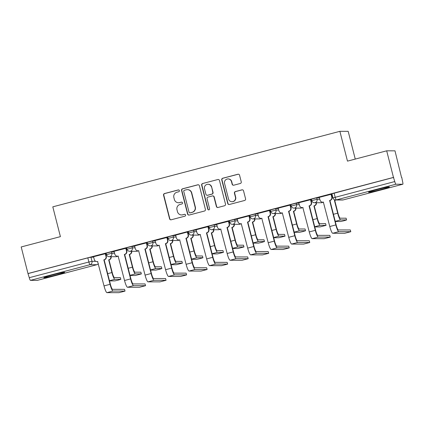 <?xml version="1.0" encoding="UTF-8"?>
<svg xmlns="http://www.w3.org/2000/svg" width="424" height="424" viewBox="0 0 424 424"><rect width="100%" height="100%" fill="white"/><g stroke="black" fill="none" stroke-linecap="round" stroke-linejoin="round"><path stroke-width="0.64" d="M179.373 190.62A0.949 0.933 -89.9 0 0 178.239 189.941L164.517 193.545A1.357 1.336 -89.9 0 0 163.558 195.199L169.579 218.811A1.357 1.336 -89.9 0 0 171.201 219.78L184.922 216.171A0.949 0.933 -89.9 0 0 184.689 214.306A0.949 0.933 -89.9 0 0 184.456 214.337L182.68 214.804A4.335 4.267 -89.9 0 1 177.476 211.693L176.978 209.726A4.335 4.267 -89.9 0 1 180.041 204.442L181.817 203.976A0.949 0.933 -89.9 0 0 181.583 202.105A0.949 0.933 -89.9 0 0 181.345 202.137L179.569 202.603A4.335 4.267 -89.9 0 1 174.37 199.492L173.867 197.526A4.335 4.267 -89.9 0 1 176.93 192.242L178.705 191.775A0.949 0.933 -89.9 0 0 179.373 190.62M178.594 189.915A0.949 0.933 -89.9 0 0 178.478 189.941L164.756 193.551A1.357 1.336 -89.9 0 0 163.802 195.199L169.817 218.811A1.357 1.336 -89.9 0 0 170.989 219.818M184.811 214.316A0.949 0.933 -89.9 0 0 184.7 214.337L182.68 214.804M181.705 202.116A0.949 0.933 -89.9 0 0 181.589 202.137L179.569 202.603M52.369 275.001A10.77 0.477 165.7 0 0 43.826 277.662A10.77 0.477 165.7 0 0 56.148 275.006A10.77 0.477 165.7 0 0 64.692 272.341A10.77 0.477 165.7 0 0 52.369 275.001M377.074 189.597A10.77 0.477 165.7 0 0 368.525 192.258A10.77 0.477 165.7 0 0 380.847 189.602A10.77 0.477 165.7 0 0 389.396 186.936A10.77 0.477 165.7 0 0 377.074 189.597M240.291 183.486A1.357 1.336 -89.9 0 0 241.245 181.832L239.56 175.207A1.357 1.336 -89.9 0 0 237.933 174.238L222.695 178.244A1.357 1.336 -89.9 0 0 221.736 179.898L227.757 203.509A1.357 1.336 -89.9 0 0 229.379 204.479L244.616 200.472A1.357 1.336 -89.9 0 0 245.576 198.819L243.535 190.821A1.357 1.336 -89.9 0 0 241.913 189.846L235.389 191.563A1.357 1.336 -89.9 0 0 234.43 193.212L235.442 197.181A3.625 3.567 -89.9 0 1 231.986 201.713A3.625 3.567 -89.9 0 1 228.536 198.999L224.572 183.454A3.625 3.567 -89.9 0 1 228.032 178.923A3.625 3.567 -89.9 0 1 231.483 181.636L232.14 184.228A1.357 1.336 -89.9 0 0 233.767 185.198L240.291 183.486M27.979 273.544L21.2 246.954L60.404 236.64L52.809 206.838L339.884 131.329L347.479 161.131L386.688 150.817L393.467 177.412L27.979 273.544L29.277 277.688L88.876 262.011L91.992 261.322L95.75 261.327M199.397 185.776A1.357 1.336 -89.9 0 0 197.769 184.8L182.532 188.807A1.357 1.336 -89.9 0 0 181.573 190.461L187.594 214.072A1.357 1.336 -89.9 0 0 189.221 215.042L204.458 211.035A1.357 1.336 -89.9 0 0 205.412 209.382L199.397 185.776M202.614 183.528L217.851 179.522A1.357 1.336 -89.9 0 1 219.478 180.492L225.494 204.103A1.357 1.336 -89.9 0 1 224.54 205.751L218.016 207.469A1.357 1.336 -89.9 0 1 216.388 206.499L213.95 196.922A1.357 1.336 -89.9 0 0 212.323 195.952L207.999 197.086A1.357 1.336 -89.9 0 0 207.039 198.739L209.583 208.709A0.949 0.933 -89.9 0 1 208.677 209.896A0.949 0.933 -89.9 0 1 207.776 209.186L201.654 185.177A1.357 1.336 -89.9 0 1 202.614 183.528L217.851 179.522M386.688 150.817L394.988 150.833L401.539 177.481M355.259 159.085L348.189 131.345L339.884 131.329M393.467 177.412L394.765 181.557A2.761 0.466 75.3 0 0 395.926 184.228L402.779 184.239A2.761 0.466 75.3 0 0 402.8 184.233A2.761 0.466 75.3 0 0 402.583 181.567L401.767 177.423M28.223 273.544L87.821 257.872L90.937 257.177L93.678 257.183M37.333 280.359A2.761 0.466 -104.7 0 1 37.312 280.37A2.761 0.466 -104.7 0 1 37.291 280.37L30.443 280.359A2.761 0.466 -104.7 0 1 29.277 277.688M105.581 253.637L93.561 256.727M126.108 248.241L114.088 251.331M146.63 242.841L134.609 245.931M167.157 237.445L155.136 240.535M188.394 234.843A2.761 2.719 90.1 0 1 186.443 238.209L186.131 238.209A2.761 2.719 -89.9 0 0 188.081 234.843L188.394 234.843L187.768 232.023L187.403 232.023L175.658 235.135M208.205 226.644L196.185 229.739M228.727 221.249L216.706 224.338M249.254 215.848L237.233 218.938M269.775 210.452L257.755 213.542M290.302 205.052L278.186 208.142L278.992 210.935A2.761 2.719 -89.9 0 0 282.305 212.912L288.733 237.318A6.97 1.182 75.3 0 0 291.675 244.065L303.648 244.086L309.748 242.502L309.255 240.753L309.748 242.502M310.824 199.656L298.803 202.746M331.351 194.256L319.325 197.346M311.81 200.647L311.391 199.169L316.702 197.796L319.442 197.801M291.288 206.048L290.869 204.569L296.175 203.191L298.92 203.197M270.761 211.449L270.342 209.965L275.653 208.592L278.393 208.597M250.239 216.844L249.821 215.366L255.126 213.993L257.872 213.993M229.718 222.245L229.299 220.761L234.605 219.388L237.345 219.394M209.191 227.64L208.772 226.162L214.078 224.789L216.823 224.789M188.669 233.041L188.251 231.562L193.556 230.184L196.296 230.19M168.143 238.436L167.724 236.958L173.029 235.585L175.774 235.59M147.621 243.837L147.202 242.358L152.508 240.98L155.248 240.986M127.094 249.233L126.675 247.754L131.981 246.381L134.726 246.386M106.572 254.633L106.154 253.155L111.459 251.782L114.204 251.782M106.514 254.58L105.868 254.75M393.705 177.412L331.918 193.773L332.973 197.913L394.765 181.557M127.041 249.179L126.389 249.349M147.563 243.779L146.916 243.954M168.089 238.383L167.438 238.553M188.611 232.983L187.964 233.152M209.138 227.587L208.486 227.757M229.66 222.187L229.013 222.356M250.181 216.791L249.535 216.961M270.708 211.391L270.062 211.56M291.23 205.99L290.583 206.165M311.757 200.594L311.105 200.764M332.278 195.194L331.632 195.369M178.493 202.741L178.737 202.746A4.335 4.267 -89.9 0 0 179.813 202.603M181.605 214.942L181.848 214.942A4.335 4.267 -89.9 0 0 182.924 214.804M198.225 184.763A1.357 1.336 -89.9 0 0 198.013 184.8L182.771 188.812A1.357 1.336 -89.9 0 0 181.817 190.461L187.832 214.072A1.357 1.336 -89.9 0 0 189.003 215.079M184.419 190.27A0.949 0.933 -89.9 0 0 183.751 191.431L189.03 212.154A0.949 0.933 -89.9 0 0 190.169 212.832L192.046 212.339A4.335 4.267 -89.9 0 0 195.104 207.055L191.494 192.888A4.335 4.267 -89.9 0 0 186.29 189.777L184.419 190.27M189.936 212.864L190.175 212.864A0.949 0.933 -89.9 0 0 190.413 212.832L190.169 212.832M187.371 189.639L187.609 189.639A4.335 4.267 -89.9 0 1 191.738 192.888L195.347 207.055A4.335 4.267 -89.9 0 1 192.284 212.339L190.413 212.832M212.663 195.904L212.901 195.904A1.357 1.336 -89.9 0 1 214.194 196.922L216.632 206.499A1.357 1.336 -89.9 0 0 217.798 207.506M202.852 183.528A1.357 1.336 -89.9 0 0 201.898 185.182L208.014 209.186A0.949 0.933 -89.9 0 0 208.799 209.885M211.417 186.984A3.625 3.567 -89.9 0 0 207.967 184.27A3.625 3.567 -89.9 0 0 204.506 188.802L205.905 194.277A1.357 1.336 -89.9 0 0 207.532 195.252L211.857 194.113A1.357 1.336 -89.9 0 0 212.811 192.464L211.661 186.984A3.625 3.567 -89.9 0 0 208.211 184.27L207.967 184.27M207.193 195.294L207.437 195.294A1.357 1.336 -89.9 0 0 207.771 195.252L207.532 195.252M211.661 186.984L213.055 192.464A1.357 1.336 -89.9 0 1 212.095 194.113L207.771 195.252M228.032 178.923L228.276 178.923A3.625 3.567 -89.9 0 1 231.721 181.636L232.384 184.228A1.357 1.336 -89.9 0 0 233.55 185.24M231.986 201.713L232.225 201.713A3.625 3.567 -89.9 0 0 235.686 197.181L235.442 197.181M242.369 189.809A1.357 1.336 -89.9 0 0 242.152 189.846L235.633 191.563A1.357 1.336 -89.9 0 0 234.673 193.212L235.686 197.181M238.389 174.2A1.357 1.336 -89.9 0 0 238.171 174.238L222.934 178.244A1.357 1.336 -89.9 0 0 221.98 179.898L227.995 203.509A1.357 1.336 -89.9 0 0 229.167 204.516M109.514 280.9L114.724 280.905L118.047 280.179L120.824 279.326L120.331 277.577L120.824 279.326M111.194 256.706A2.761 2.719 90.1 0 1 109.191 259.811L108.677 259.864L111.915 272.558A6.97 1.182 75.3 0 0 114.856 279.305L120.776 279.315M108.677 259.864L108.873 259.811A2.761 2.719 -89.9 0 0 110.876 256.706M120.331 277.577L114.411 277.572A5.178 0.88 -104.7 0 1 112.228 272.558L108.989 259.864M93.556 256.706L94.271 259.52A2.761 2.719 -89.9 0 0 97.584 261.497L104.018 285.903A6.97 1.182 75.3 0 0 106.959 292.65L118.932 292.671L125.032 291.087L124.539 289.338L125.032 291.087M105.576 253.616L106.297 256.441A2.761 2.719 90.1 0 1 104.346 259.806L103.838 259.854L110.07 284.308A6.97 1.182 75.3 0 0 113.012 291.06L124.985 291.076M124.539 289.338L112.567 289.322A5.178 0.88 -104.7 0 1 110.383 284.308L104.15 259.854M97.801 261.523A2.761 2.719 90.1 0 1 97.218 261.587L96.9 261.587M103.838 259.854L104.034 259.801A2.761 2.719 -89.9 0 0 105.984 256.441L106.297 256.441M105.263 253.626L105.984 256.441M130.041 275.499L135.245 275.51L141.351 273.931L140.858 272.181L141.351 273.931M131.716 251.305A2.761 2.719 90.1 0 1 129.712 254.411L129.203 254.464L132.436 267.157A6.97 1.182 75.3 0 0 135.378 273.909L141.298 273.92M129.203 254.464L129.4 254.411A2.761 2.719 -89.9 0 0 131.403 251.305M140.858 272.181L134.938 272.171A5.178 0.88 -104.7 0 1 132.749 267.157L129.516 254.464M150.562 270.104L155.772 270.109L159.095 269.383L161.873 268.53L161.38 266.781L161.873 268.53M152.243 245.909A2.761 2.719 90.1 0 1 150.239 249.015L149.725 249.063L152.963 261.762A6.97 1.182 75.3 0 0 155.905 268.509L161.825 268.519M149.725 249.063L149.921 249.015A2.761 2.719 -89.9 0 0 151.924 245.909M161.38 266.781L155.46 266.776A5.178 0.88 -104.7 0 1 153.276 261.762L150.038 249.063M114.083 251.305L114.798 254.119A2.761 2.719 -89.9 0 0 118.111 256.101L124.539 280.502A6.97 1.182 75.3 0 0 127.486 287.255L139.454 287.271L145.559 285.691L145.061 283.942L145.559 285.691M126.103 248.215L126.824 251.04A2.761 2.719 90.1 0 1 124.873 254.405L124.359 254.458L130.592 278.913A6.97 1.182 75.3 0 0 133.534 285.659L145.506 285.681M145.061 283.942L133.094 283.926A5.178 0.88 -104.7 0 1 130.91 278.913L124.672 254.458M118.328 256.123A2.761 2.719 90.1 0 1 117.74 256.191L117.427 256.186M124.359 254.458L124.555 254.405A2.761 2.719 -89.9 0 0 126.506 251.04L126.824 251.04M125.79 248.226L126.506 251.04M134.604 245.909L135.32 248.724A2.761 2.719 -89.9 0 0 138.632 250.701L145.066 275.107A6.97 1.182 75.3 0 0 148.008 281.854L159.981 281.87L166.081 280.291L165.588 278.541L166.081 280.291M146.624 242.82L147.345 245.644A2.761 2.719 90.1 0 1 145.395 249.005L144.886 249.058L151.119 273.512A6.97 1.182 75.3 0 0 154.06 280.264L166.028 280.28M165.588 278.541L153.615 278.526A5.178 0.88 -104.7 0 1 151.432 273.512L145.199 249.058M138.849 250.727A2.761 2.719 90.1 0 1 138.261 250.791L137.948 250.791M144.886 249.058L145.082 249.005A2.761 2.719 -89.9 0 0 147.033 245.639L147.345 245.644M146.312 242.83L147.033 245.639M171.084 264.703L176.294 264.714L182.399 263.134L181.901 261.385L182.399 263.134M172.764 240.509A2.761 2.719 90.1 0 1 170.761 243.614L170.247 243.668L173.485 256.361A6.97 1.182 75.3 0 0 176.426 263.113L182.347 263.118M170.247 243.668L170.448 243.614A2.761 2.719 -89.9 0 0 172.451 240.509M181.901 261.385L175.987 261.375A5.178 0.88 -104.7 0 1 173.798 256.361L170.565 243.668M191.611 259.308L196.821 259.313L200.144 258.587L202.921 257.734L202.428 255.985L202.921 257.734M193.291 235.113A2.761 2.719 90.1 0 1 191.288 238.219L190.774 238.267L194.007 250.966A6.97 1.182 75.3 0 0 196.953 257.713L202.868 257.723M190.774 238.267L190.97 238.214A2.761 2.719 -89.9 0 0 192.973 235.113M202.428 255.985L196.508 255.974A5.178 0.88 -104.7 0 1 194.325 250.966L191.086 238.267M212.133 253.907L217.342 253.918L223.443 252.338L222.95 250.589L223.443 252.338M213.813 229.713A2.761 2.719 90.1 0 1 211.809 232.818L211.295 232.871L214.533 245.565A6.97 1.182 75.3 0 0 217.475 252.317L223.395 252.322M211.295 232.871L211.497 232.818A2.761 2.719 -89.9 0 0 213.5 229.713M222.95 250.589L217.035 250.579A5.178 0.88 -104.7 0 1 214.846 245.565L211.613 232.871M155.131 240.509L155.847 243.323A2.761 2.719 -89.9 0 0 159.159 245.305L165.588 269.706A6.97 1.182 75.3 0 0 168.529 276.459L180.502 276.474L186.608 274.895L186.109 273.146L186.608 274.895M167.151 237.419L167.872 240.244A2.761 2.719 90.1 0 1 165.922 243.609L165.408 243.662L171.641 268.116A6.97 1.182 75.3 0 0 174.582 274.863L186.555 274.885M186.109 273.146L174.142 273.13A5.178 0.88 -104.7 0 1 171.953 268.116L165.72 243.662M159.376 245.326A2.761 2.719 90.1 0 1 158.788 245.39L158.475 245.39M165.408 243.662L165.604 243.609A2.761 2.719 -89.9 0 0 167.554 240.244L167.872 240.244M166.839 237.429L167.554 240.244M175.653 235.113L176.368 237.922A2.761 2.719 -89.9 0 0 179.681 239.905L186.115 264.306A6.97 1.182 75.3 0 0 189.056 271.058L201.029 271.074L207.129 269.494L206.636 267.745L207.129 269.494M206.636 267.745L194.664 267.729A5.178 0.88 -104.7 0 1 192.48 262.716L186.247 238.262M179.898 239.931A2.761 2.719 90.1 0 1 179.31 239.995L178.997 239.995M185.929 238.262L192.167 262.716A6.97 1.182 75.3 0 0 195.109 269.468L207.076 269.484M187.36 232.034L188.081 234.843M196.179 229.713L196.895 232.527A2.761 2.719 -89.9 0 0 200.208 234.509L206.636 258.91A6.97 1.182 75.3 0 0 209.578 265.663L221.551 265.678L227.651 264.099L227.158 262.35L227.651 264.099M208.2 226.623L208.915 229.448A2.761 2.719 90.1 0 1 206.97 232.813L206.456 232.861L212.689 257.32A6.97 1.182 75.3 0 0 215.631 264.067L227.603 264.083M227.158 262.35L215.191 262.329A5.178 0.88 -104.7 0 1 213.002 257.32L206.769 232.861M200.425 234.53A2.761 2.719 90.1 0 1 199.837 234.594L199.519 234.594M206.456 232.861L206.652 232.813A2.761 2.719 -89.9 0 0 208.603 229.448L208.915 229.448M207.887 226.633L208.603 229.448M232.659 248.512L237.869 248.517L243.97 246.938L243.477 245.189L243.97 246.938M234.334 224.317A2.761 2.719 90.1 0 1 232.331 227.418L231.822 227.471L235.055 240.164A6.97 1.182 75.3 0 0 238.002 246.916L243.917 246.927M231.822 227.471L232.018 227.418A2.761 2.719 -89.9 0 0 234.022 224.312M243.477 245.189L237.557 245.178A5.178 0.88 -104.7 0 1 235.373 240.169L232.135 227.471M216.701 224.317L217.417 227.126A2.761 2.719 -89.9 0 0 220.729 229.108L227.163 253.51A6.97 1.182 75.3 0 0 230.105 260.262L242.072 260.278L248.178 258.698L247.685 256.949L248.178 258.698M228.722 221.222L229.442 224.047A2.761 2.719 90.1 0 1 227.492 227.412L226.978 227.465L233.211 251.92A6.97 1.182 75.3 0 0 236.157 258.672L248.125 258.688M247.685 256.949L235.712 256.933A5.178 0.88 -104.7 0 1 233.529 251.92L227.296 227.465M220.946 229.135A2.761 2.719 90.1 0 1 220.358 229.198L220.045 229.198M226.978 227.465L227.179 227.412A2.761 2.719 -89.9 0 0 229.13 224.047L229.442 224.047M228.409 221.238L229.13 224.047M253.181 243.111L258.391 243.122L261.714 242.39L264.491 241.537L263.998 239.788L264.491 241.537M254.861 218.917A2.761 2.719 90.1 0 1 252.858 222.022L252.344 222.075L255.582 234.769A6.97 1.182 75.3 0 0 258.523 241.521L264.444 241.526M252.344 222.075L252.545 222.022A2.761 2.719 -89.9 0 0 254.548 218.917M263.998 239.788L258.084 239.783A5.178 0.88 -104.7 0 1 255.895 234.769L252.662 222.075M237.223 218.917L237.944 221.731A2.761 2.719 -89.9 0 0 241.256 223.708L247.685 248.114A6.97 1.182 75.3 0 0 250.626 254.861L262.599 254.882L268.699 253.303L268.207 251.554L268.699 253.303M249.248 215.827L249.964 218.652A2.761 2.719 90.1 0 1 248.013 222.017L247.505 222.065L253.738 246.519A6.97 1.182 75.3 0 0 256.679 253.271L268.652 253.287M268.207 251.554L256.239 251.533A5.178 0.88 -104.7 0 1 254.05 246.519L247.817 222.065M241.473 223.734A2.761 2.719 90.1 0 1 240.885 223.798L240.567 223.798M247.505 222.065L247.701 222.012A2.761 2.719 -89.9 0 0 249.651 218.652L249.964 218.652M248.936 215.837L249.651 218.652M273.708 237.716L278.913 237.721L285.018 236.142L284.525 234.393L285.018 236.142M275.383 213.516A2.761 2.719 90.1 0 1 273.379 216.622L272.871 216.675L276.104 229.368A6.97 1.182 75.3 0 0 279.05 236.12L284.965 236.131M272.871 216.675L273.067 216.622A2.761 2.719 -89.9 0 0 275.07 213.516M284.525 234.393L278.605 234.382A5.178 0.88 -104.7 0 1 276.421 229.368L273.183 216.675M257.75 213.521L258.465 216.33A2.761 2.719 -89.9 0 0 261.778 218.312L268.212 242.714A6.97 1.182 75.3 0 0 271.153 249.466L283.121 249.482L289.226 247.902L288.733 246.153L289.226 247.902M269.77 210.426L270.491 213.251A2.761 2.719 90.1 0 1 268.54 216.616L268.026 216.669L274.259 241.124A6.97 1.182 75.3 0 0 277.206 247.87L289.173 247.892M288.733 246.153L276.761 246.137A5.178 0.88 -104.7 0 1 274.577 241.124L268.344 216.669M261.995 218.334A2.761 2.719 90.1 0 1 261.407 218.402L261.094 218.397M268.026 216.669L268.228 216.616A2.761 2.719 -89.9 0 0 270.173 213.251L270.491 213.251M269.457 210.437L270.173 213.251M294.23 232.315L299.439 232.32L302.762 231.594L305.54 230.741L305.047 228.992L305.54 230.741M295.91 208.12A2.761 2.719 90.1 0 1 293.906 211.226L293.392 211.274L296.63 223.973A6.97 1.182 75.3 0 0 299.572 230.72L305.492 230.73M293.392 211.274L293.588 211.226A2.761 2.719 -89.9 0 0 295.592 208.12M305.047 228.992L299.127 228.987A5.178 0.88 -104.7 0 1 296.943 223.973L293.71 211.279M290.292 205.031L291.012 207.855A2.761 2.719 90.1 0 1 289.062 211.216L288.553 211.269L294.786 235.723A6.97 1.182 75.3 0 0 297.728 242.475L309.7 242.491M309.255 240.753L297.288 240.737A5.178 0.88 -104.7 0 1 295.099 235.723L288.866 211.269M282.522 212.938A2.761 2.719 90.1 0 1 281.934 213.002L281.616 213.002M288.553 211.269L288.749 211.216A2.761 2.719 -89.9 0 0 290.7 207.85L291.012 207.855M289.984 205.041L290.7 207.85M314.756 226.914L319.961 226.925L326.067 225.345L325.574 223.596L326.067 225.345M316.431 202.72A2.761 2.719 90.1 0 1 314.428 205.826L313.919 205.879L317.152 218.572A6.97 1.182 75.3 0 0 320.099 225.324L326.014 225.329M313.919 205.879L314.115 205.826A2.761 2.719 -89.9 0 0 316.119 202.72M325.574 223.596L319.654 223.586A5.178 0.88 -104.7 0 1 317.47 218.572L314.232 205.879M298.798 202.72L299.514 205.534A2.761 2.719 -89.9 0 0 302.826 207.516L309.255 231.917A6.97 1.182 75.3 0 0 312.202 238.67L324.169 238.686L330.275 237.106L329.782 235.357L330.275 237.106M310.819 199.63L311.539 202.455A2.761 2.719 90.1 0 1 309.589 205.82L309.075 205.873L315.308 230.327A6.97 1.182 75.3 0 0 318.254 237.074L330.222 237.096M329.782 235.357L317.809 235.341A5.178 0.88 -104.7 0 1 315.626 230.327L309.393 205.873M303.043 207.537A2.761 2.719 90.1 0 1 302.455 207.601L302.142 207.601M309.075 205.873L309.271 205.82A2.761 2.719 -89.9 0 0 311.221 202.455L311.539 202.455M310.506 199.64L311.221 202.455M335.278 221.519L340.488 221.524L343.811 220.798L346.588 219.945L346.095 218.196L346.588 219.945M335.866 199.99A2.761 2.719 90.1 0 1 334.955 200.43L334.441 200.478L337.679 213.177A6.97 1.182 75.3 0 0 340.62 219.924L346.541 219.934M334.441 200.478L334.637 200.43A2.761 2.719 -89.9 0 0 335.554 199.99M346.095 218.196L340.175 218.19A5.178 0.88 -104.7 0 1 337.992 213.177L334.759 200.478M319.32 197.324L320.041 200.133A2.761 2.719 -89.9 0 0 323.353 202.116L329.782 226.517A6.97 1.182 75.3 0 0 332.723 233.269L344.696 233.285L350.796 231.705L350.304 229.956L350.796 231.705M331.34 194.234L332.061 197.054A2.761 2.719 90.1 0 1 330.111 200.419L329.602 200.472L335.834 224.927A6.97 1.182 75.3 0 0 338.776 231.679L350.749 231.695M350.304 229.956L338.331 229.941A5.178 0.88 -104.7 0 1 336.147 224.927L329.914 200.472M323.565 202.142A2.761 2.719 90.1 0 1 322.982 202.206L322.664 202.206M329.602 200.472L329.798 200.419A2.761 2.719 -89.9 0 0 331.748 197.054L332.061 197.054M331.033 194.245L331.748 197.054M395.926 184.228L336.327 199.905L343.18 199.916L402.779 184.239M90.937 257.177L91.992 261.322A2.761 2.719 -89.9 0 1 90.042 264.687L30.443 280.359M37.291 280.37L96.889 264.693L90.042 264.687A2.761 0.466 -104.7 0 1 88.876 262.011L87.821 257.872M316.702 197.796L317.072 199.264L319.818 199.269M296.175 203.191L296.551 204.665L299.291 204.67M275.653 208.592L276.024 210.06L278.769 210.066M255.126 213.993L255.502 215.461L258.243 215.466M234.605 219.388L234.976 220.856L237.721 220.862M214.078 224.789L214.454 226.257L217.199 226.262M193.556 230.184L193.932 231.658L196.672 231.658M173.029 235.585L173.405 237.053L176.151 237.058M152.508 240.98L152.884 242.454L155.624 242.454M131.981 246.381L132.357 247.849L135.102 247.855M111.459 251.782L111.835 253.25L114.575 253.255M106.525 254.623L111.835 253.25A2.761 2.719 90.1 0 1 109.196 256.7A2.761 2.761 0 0 1 106.525 254.623M117.644 256.186A2.761 2.719 90.1 0 1 116.733 256.626A2.761 2.719 -89.9 0 1 116.049 256.711A2.761 2.761 0 0 0 117.671 256.186M127.052 249.227L132.357 247.849A2.761 2.719 90.1 0 1 129.723 251.305A2.761 2.761 0 0 1 127.052 249.227M147.573 243.827L152.884 242.454A2.761 2.719 90.1 0 1 150.244 245.904A2.761 2.761 0 0 1 147.573 243.827M168.1 238.426L173.405 237.053A2.761 2.719 90.1 0 1 170.771 240.509A2.761 2.761 0 0 1 168.1 238.426M188.622 233.03L193.932 231.658A2.761 2.719 90.1 0 1 191.293 235.108A2.761 2.761 0 0 1 188.622 233.03M209.149 227.63L214.454 226.257A2.761 2.719 90.1 0 1 211.82 229.713A2.761 2.761 0 0 1 209.149 227.63M229.67 222.234L234.976 220.856A2.761 2.719 90.1 0 1 232.341 224.312A2.761 2.761 0 0 1 229.67 222.234M250.197 216.834L255.502 215.461A2.761 2.719 90.1 0 1 252.868 218.911A2.761 2.761 0 0 1 250.197 216.834M270.719 211.438L276.024 210.06A2.761 2.719 90.1 0 1 273.39 213.516A2.761 2.761 0 0 1 270.719 211.438M291.246 206.038L296.551 204.665A2.761 2.719 90.1 0 1 293.917 208.115A2.761 2.761 0 0 1 291.246 206.038M311.767 200.637L317.072 199.264A2.761 2.719 90.1 0 1 314.438 202.72A2.761 2.761 0 0 1 311.767 200.637M138.171 250.791A2.761 2.719 90.1 0 1 137.259 251.225A2.761 2.719 -89.9 0 1 136.576 251.315A2.761 2.761 0 0 0 138.192 250.791M158.693 245.39A2.761 2.719 90.1 0 1 157.781 245.825A2.761 2.719 -89.9 0 1 157.097 245.915A2.761 2.761 0 0 0 158.719 245.39M179.22 239.995A2.761 2.719 90.1 0 1 178.308 240.429A2.761 2.719 -89.9 0 1 177.619 240.519A2.761 2.761 0 0 0 179.241 239.995M199.741 234.594A2.761 2.719 90.1 0 1 198.829 235.029A2.761 2.719 -89.9 0 1 198.146 235.119A2.761 2.761 0 0 0 199.768 234.594M220.268 229.198A2.761 2.719 90.1 0 1 219.356 229.633A2.761 2.719 -89.9 0 1 218.667 229.718A2.761 2.761 0 0 0 220.289 229.198M240.79 223.798A2.761 2.719 90.1 0 1 239.878 224.232A2.761 2.719 -89.9 0 1 239.194 224.323A2.761 2.761 0 0 0 240.816 223.798M261.311 218.402A2.761 2.719 90.1 0 1 260.405 218.837A2.761 2.719 -89.9 0 1 259.716 218.922A2.761 2.761 0 0 0 261.338 218.402M281.838 213.002A2.761 2.719 90.1 0 1 280.926 213.436A2.761 2.719 -89.9 0 1 280.243 213.526A2.761 2.761 0 0 0 281.865 213.002M302.36 207.601A2.761 2.719 90.1 0 1 301.453 208.041A2.761 2.719 -89.9 0 1 300.764 208.126A2.761 2.761 0 0 0 302.386 207.601M322.887 202.206A2.761 2.719 90.1 0 1 321.975 202.64A2.761 2.719 -89.9 0 1 321.291 202.73A2.761 2.761 0 0 0 322.913 202.206M334.107 193.09L335.161 197.229A2.761 0.466 -104.7 0 0 336.327 199.905A2.761 2.719 90.1 0 1 335.644 199.99L342.497 200.001A2.761 2.761 0 0 0 343.202 199.911A2.761 0.466 75.3 0 0 343.223 199.905M333.015 197.923L332.973 197.913A2.761 2.761 0 0 0 335.644 199.99M402.8 184.233L343.202 199.911A2.761 0.466 75.3 0 1 343.18 199.916A2.761 2.719 90.1 0 1 342.497 200.001M98.363 263.712A2.761 2.719 -89.9 0 1 96.889 264.693A2.761 0.466 75.3 0 0 96.91 264.693A2.761 0.466 75.3 0 0 96.932 264.682M107.67 273.671L111.915 272.558M109.191 259.811L108.873 259.811M109.472 280.725L114.856 279.305M110.07 284.308L104.018 285.903M104.034 259.801L104.346 259.806M113.012 291.06L106.959 292.65M128.196 268.275L132.436 267.157M129.712 254.411L129.4 254.411M129.993 275.324L135.378 273.909M148.718 262.875L152.963 261.762M150.239 249.015L149.921 249.015M150.52 269.929L155.905 268.509M130.592 278.913L124.539 280.502M124.555 254.405L124.873 254.405M133.534 285.659L127.486 287.255M151.119 273.512L145.066 275.107M145.082 249.005L145.395 249.005M154.06 280.264L148.008 281.854M169.245 257.479L173.485 256.361M170.761 243.614L170.448 243.614M171.042 264.528L176.426 263.113M189.767 252.079L194.007 250.966M191.288 238.219L190.97 238.214M191.563 259.133L196.953 257.713M210.293 246.683L214.533 245.565M211.809 232.818L211.497 232.818M212.09 253.732L217.475 252.317M171.641 268.116L165.588 269.706M165.604 243.609L165.922 243.609M174.582 274.863L168.529 276.459M192.167 262.716L186.115 264.306M186.131 238.209L186.443 238.209M195.109 269.468L189.056 271.058M212.689 257.32L206.636 258.91M206.652 232.813L206.97 232.813M215.631 264.067L209.578 265.663M230.815 241.282L235.055 240.164M232.331 227.418L232.018 227.418M232.612 248.332L238.002 246.916M233.211 251.92L227.163 253.51M227.179 227.412L227.492 227.412M236.157 258.672L230.105 260.262M251.342 235.882L255.582 234.769M252.858 222.022L252.545 222.022M253.139 242.936L258.523 241.521M253.738 246.519L247.685 248.114M247.701 222.012L248.013 222.017M256.679 253.271L250.626 254.861M271.864 230.486L276.104 229.368M273.379 216.622L273.067 216.622M273.66 237.535L279.05 236.12M274.259 241.124L268.212 242.714M268.228 216.616L268.54 216.616M277.206 247.87L271.153 249.466M292.39 225.086L296.63 223.973M293.906 211.226L293.588 211.226M294.187 232.14L299.572 230.72M294.786 235.723L288.733 237.318M288.749 211.216L289.062 211.216M297.728 242.475L291.675 244.065M312.912 219.69L317.152 218.572M314.428 205.826L314.115 205.826M314.709 226.739L320.099 225.324M315.308 230.327L309.255 231.917M309.271 205.82L309.589 205.82M318.254 237.074L312.202 238.67M333.439 214.29L337.679 213.177M334.955 200.43L334.637 200.43M335.236 221.344L340.62 219.924M335.834 224.927L329.782 226.517M329.798 200.419L330.111 200.419M338.776 231.679L332.723 233.269M116.049 256.711L109.196 256.7M136.576 251.315L129.723 251.305M157.097 245.915L150.244 245.904M177.619 240.519L170.771 240.509M198.146 235.119L191.293 235.108M218.667 229.718L211.82 229.713M239.194 224.323L232.341 224.312M259.716 218.922L252.868 218.911M280.243 213.526L273.39 213.516M300.764 208.126L293.917 208.115M321.291 202.73L314.438 202.72M37.312 280.37L96.91 264.693A2.761 2.761 0 0 0 98.368 263.744"/></g></svg>
